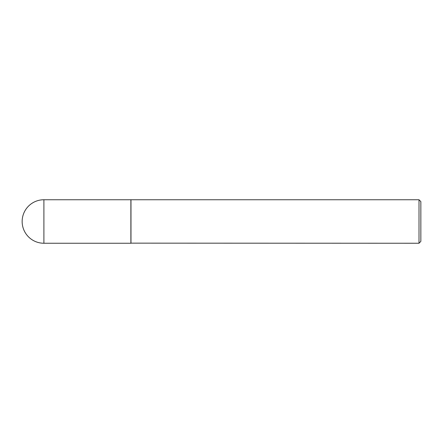 <?xml version="1.0" encoding="UTF-8"?>
<svg xmlns="http://www.w3.org/2000/svg" width="443" height="443" viewBox="0 0 443 443"><rect width="100%" height="100%" fill="white"/><g stroke="black" fill="none" stroke-linecap="round" stroke-linejoin="round"><path stroke-width="0.66" d="M43.896 199.754L130.884 199.754L130.884 243.246L43.896 243.246A21.746 21.746 0 0 1 22.15 221.5A21.746 21.746 0 0 1 43.896 199.754L43.896 243.246M130.884 243.152L419.006 243.246L419.006 199.754L130.978 199.754L130.978 243.246M419.006 199.754L420.85 201.598L420.85 241.402L419.006 243.246"/></g></svg>
